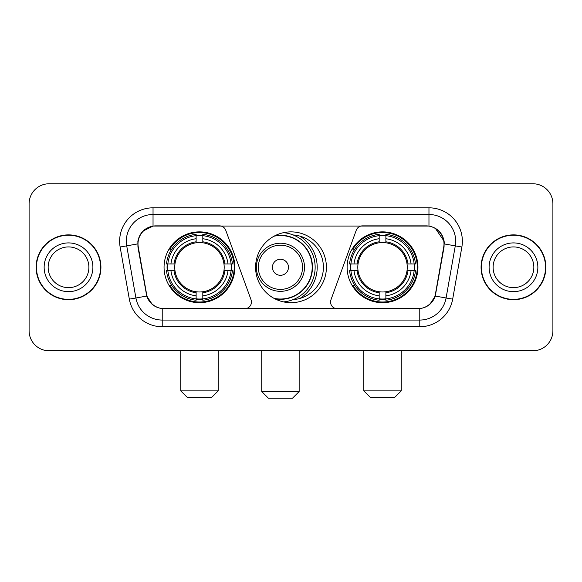 <?xml version="1.0" encoding="UTF-8"?>
<svg xmlns="http://www.w3.org/2000/svg" width="582" height="582" viewBox="0 0 582 582"><rect width="100%" height="100%" fill="white"/><g stroke="black" fill="none" stroke-linecap="round" stroke-linejoin="round"><path stroke-width="0.87" d="M251.439 302.022A6.678 6.678 0 0 1 244.753 308.707L164.291 308.707A18.042 18.042 0 0 1 146.526 293.801L138.276 247.03A18.042 18.042 0 0 1 156.041 225.86L219.465 225.86A6.678 6.678 0 0 1 225.743 230.254L251.031 299.737A6.678 6.678 0 0 1 251.439 302.022M347.119 267.284A35.407 35.407 0 0 0 382.534 302.691A35.407 35.407 0 0 0 417.941 267.284A35.407 35.407 0 0 0 382.534 231.869A35.407 35.407 0 0 0 347.119 267.284M164.059 267.284A35.407 35.407 0 0 0 199.466 302.691A35.407 35.407 0 0 0 234.881 267.284A35.407 35.407 0 0 0 199.466 231.869A35.407 35.407 0 0 0 164.059 267.284M167.238 270.623A32.403 32.403 0 0 1 167.238 263.944M350.299 270.623A32.403 32.403 0 0 1 350.299 263.944M293.161 234.953A32.403 32.403 0 0 1 323.403 267.284A32.403 32.403 0 0 1 293.161 299.614M326.407 267.284A35.407 35.407 0 0 1 291 302.691A35.407 35.407 0 0 1 255.593 267.284A35.407 35.407 0 0 1 291 231.869A35.407 35.407 0 0 1 326.407 267.284M425.959 225.86L362.535 225.86A6.678 6.678 0 0 0 356.257 230.254L330.969 299.737A6.678 6.678 0 0 0 337.247 308.707L417.709 308.707A18.042 18.042 0 0 0 435.474 293.801L443.724 247.03A18.042 18.042 0 0 0 425.959 225.86M36.113 267.284A32.403 32.403 0 0 0 68.516 299.686A32.403 32.403 0 0 0 100.919 267.284A32.403 32.403 0 0 0 68.516 234.881A32.403 32.403 0 0 0 36.113 267.284M481.081 267.284A32.403 32.403 0 0 0 513.484 299.686A32.403 32.403 0 0 0 545.887 267.284A32.403 32.403 0 0 0 513.484 234.881A32.403 32.403 0 0 0 481.081 267.284M137.869 241.224C139.6 232.865 144.656 227.809 153.037 226.056L428.963 226.056C437.337 227.802 442.393 232.858 444.131 241.224L444.059 247.03L435.256 296.071C432.622 303.331 427.457 307.522 419.775 308.62L162.225 308.62C154.557 307.536 149.399 303.346 146.744 296.071L137.941 247.03L137.869 241.224M142.99 231.105L153.037 226.056L153.037 214.503L428.963 214.503A26.721 26.721 0 0 1 455.284 245.866L446.096 297.977A26.721 26.721 0 0 1 419.775 320.064L162.225 320.064A26.721 26.721 0 0 1 135.904 297.977L126.716 245.866A26.721 26.721 0 0 1 153.037 214.503L153.037 207.818L428.963 207.818L428.963 226.056M435.314 228.282L444.131 241.224L444.335 243.938L461.861 247.03L452.672 299.141A33.407 33.407 0 0 1 419.775 326.742L162.225 326.742A33.407 33.407 0 0 1 129.328 299.141L120.139 247.03A33.407 33.407 0 0 1 153.037 207.818M163.957 308.707L162.225 308.62L162.225 326.742M419.775 326.742L419.775 308.62L418.043 308.707M452.672 299.141L435.256 296.071L429.851 304.306M152.258 304.401L146.744 296.071L129.328 299.141M435.809 293.801L435.7 294.368M146.3 294.368L146.191 293.801M120.139 247.03L137.665 243.902M552.9 203.809A20.043 20.043 0 0 0 532.857 183.767L49.143 183.767A20.043 20.043 0 0 0 29.1 203.809L29.1 330.751A20.043 20.043 0 0 0 49.143 350.793L532.857 350.793A20.043 20.043 0 0 0 552.9 330.751L552.9 203.809L552.9 330.751M29.1 203.809L29.1 330.751M532.857 183.767L49.143 183.767M49.143 350.793L532.857 350.793M88.886 267.284A20.363 20.363 0 0 0 68.516 246.921A20.363 20.363 0 0 0 48.153 267.284A20.363 20.363 0 0 0 68.516 287.646A20.363 20.363 0 0 0 88.886 267.284A20.363 20.363 0 0 1 68.516 287.646A20.363 20.363 0 0 1 48.153 267.284M100.591 267.284A32.068 32.068 0 0 0 68.516 235.215A32.068 32.068 0 0 0 36.448 267.284A32.068 32.068 0 0 0 68.516 299.352A32.068 32.068 0 0 0 100.591 267.284M533.847 267.284A20.363 20.363 0 0 0 513.484 246.921A20.363 20.363 0 0 0 493.114 267.284A20.363 20.363 0 0 0 513.484 287.646A20.363 20.363 0 0 0 533.847 267.284A20.363 20.363 0 0 1 513.484 287.646A20.363 20.363 0 0 1 493.114 267.284M545.552 267.284A32.068 32.068 0 0 0 513.484 235.215A32.068 32.068 0 0 0 481.409 267.284A32.068 32.068 0 0 0 513.484 299.352A32.068 32.068 0 0 0 545.552 267.284M211.492 397.564L187.44 397.564L180.762 390.886L218.177 390.886L211.492 397.564M223.961 270.623A24.72 24.72 0 0 0 202.812 242.789L202.812 241.799L202.812 242.789A24.72 24.72 0 0 0 174.978 270.623A24.72 24.72 0 0 0 223.961 270.623L224.95 270.623L223.961 270.623A24.72 24.72 0 0 1 202.812 291.778L202.812 295.816A28.729 28.729 0 0 0 228.006 270.623L232.436 270.623A33.138 33.138 0 0 1 202.812 300.254L202.812 298.908A31.799 31.799 0 0 0 231.098 270.623M167.907 270.623A31.734 31.734 0 0 1 167.907 263.944M202.812 235.725A31.734 31.734 0 0 0 196.127 235.725M231.025 263.944A31.734 31.734 0 0 1 231.025 270.623M232.436 263.944A33.138 33.138 0 0 0 202.812 234.313L202.812 235.659A31.799 31.799 0 0 1 231.098 263.944L232.436 263.944M166.496 270.623A33.138 33.138 0 0 0 196.127 300.254L196.127 298.908A31.799 31.799 0 0 1 167.842 270.623L166.496 270.623M231.098 263.944L228.006 263.944A28.729 28.729 0 0 0 202.812 238.751L202.812 235.659M202.812 298.908L202.812 295.816M167.842 270.623L170.933 270.623A28.729 28.729 0 0 0 196.127 295.816L196.127 298.908M202.812 238.751L202.812 241.799A25.695 25.695 0 0 1 224.95 263.944L228.006 263.944M228.006 270.623L224.95 270.623A25.695 25.695 0 0 1 202.812 292.761L202.812 291.778M196.127 295.816L196.127 291.778A24.72 24.72 0 0 1 174.978 270.623L170.933 270.623M223.961 263.944L224.95 263.944M202.812 298.842A31.734 31.734 0 0 1 196.127 298.842M196.127 234.313A33.138 33.138 0 0 0 166.496 263.944L167.842 263.944A31.799 31.799 0 0 1 196.127 235.659L196.127 234.313M196.127 235.659L196.127 238.751A28.729 28.729 0 0 0 170.933 263.944L167.842 263.944M170.933 263.944L173.989 263.944A25.695 25.695 0 0 1 196.127 241.799L196.127 238.751M173.989 263.944L174.978 263.944L173.989 263.944M196.127 291.778L196.127 292.761A25.695 25.695 0 0 1 173.989 270.623M171.668 249.242L169.777 249.242A34.745 34.745 0 0 1 234.211 267.284A34.745 34.745 0 0 1 169.777 285.318L171.668 285.318M394.56 397.564L370.508 397.564L363.823 390.886L401.238 390.886L394.56 397.564M407.022 270.623A24.72 24.72 0 0 0 385.873 242.789L385.873 241.799L385.873 242.789A24.72 24.72 0 0 0 358.039 270.623A24.72 24.72 0 0 0 407.022 270.623L408.011 270.623L407.022 270.623A24.72 24.72 0 0 1 385.873 291.778L385.873 295.816A28.729 28.729 0 0 0 411.067 270.623L415.504 270.623A33.138 33.138 0 0 1 385.873 300.254L385.873 298.908A31.799 31.799 0 0 0 414.158 270.623M350.975 270.623A31.734 31.734 0 0 1 350.975 263.944M385.873 235.725A31.734 31.734 0 0 0 379.188 235.725M414.093 263.944A31.734 31.734 0 0 1 414.093 270.623M415.504 263.944A33.138 33.138 0 0 0 385.873 234.313L385.873 235.659A31.799 31.799 0 0 1 414.158 263.944L415.504 263.944M349.564 270.623A33.138 33.138 0 0 0 379.188 300.254L379.188 298.908A31.799 31.799 0 0 1 350.902 270.623L349.564 270.623M414.158 263.944L411.067 263.944A28.729 28.729 0 0 0 385.873 238.751L385.873 235.659M385.873 298.908L385.873 295.816M350.902 270.623L353.994 270.623A28.729 28.729 0 0 0 379.188 295.816L379.188 298.908M385.873 238.751L385.873 241.799A25.695 25.695 0 0 1 408.011 263.944L411.067 263.944M411.067 270.623L408.011 270.623A25.695 25.695 0 0 1 385.873 292.761L385.873 291.778M379.188 295.816L379.188 291.778A24.72 24.72 0 0 1 358.039 270.623L353.994 270.623M407.022 263.944L408.011 263.944M385.873 298.842A31.734 31.734 0 0 1 379.188 298.842M379.188 234.313A33.138 33.138 0 0 0 349.564 263.944L350.902 263.944A31.799 31.799 0 0 1 379.188 235.659L379.188 234.313M379.188 235.659L379.188 238.751A28.729 28.729 0 0 0 353.994 263.944L350.902 263.944M353.994 263.944L357.05 263.944A25.695 25.695 0 0 1 379.188 241.799L379.188 238.751M357.05 263.944L358.039 263.944L357.05 263.944M379.188 291.778L379.188 292.761A25.695 25.695 0 0 1 357.05 270.623M354.736 249.242L352.838 249.242A34.745 34.745 0 0 1 417.272 267.284A34.745 34.745 0 0 1 352.838 285.318L354.736 285.318M292.47 398.233L268.418 398.233L261.74 391.548L299.148 391.548L292.47 398.233M288.461 267.284A8.017 8.017 0 0 0 280.444 259.266A8.017 8.017 0 0 0 272.427 267.284A8.017 8.017 0 0 0 280.444 275.301A8.017 8.017 0 0 0 288.461 267.284M304.495 267.284A24.051 24.051 0 0 0 280.444 243.232A24.051 24.051 0 0 0 256.393 267.284A24.051 24.051 0 0 0 280.444 291.335A24.051 24.051 0 0 0 304.495 267.284A24.051 24.051 0 0 1 280.444 291.335A24.051 24.051 0 0 1 256.393 267.284M274.035 298.362A31.734 31.734 0 0 0 312.178 267.284A31.734 31.734 0 0 0 274.035 236.197M299.948 298.428A36.746 36.746 0 0 0 299.948 236.139M283.499 232.676A34.745 34.745 0 0 1 283.499 301.891M428.963 207.818A33.407 33.407 0 0 1 461.861 247.03M126.716 245.866A26.721 26.721 0 0 1 126.309 241.224M92.894 267.284A24.371 24.371 0 0 0 68.516 242.912A24.371 24.371 0 0 0 44.145 267.284A24.371 24.371 0 0 0 68.516 291.655A24.371 24.371 0 0 0 92.894 267.284M537.855 267.284A24.371 24.371 0 0 0 513.484 242.912A24.371 24.371 0 0 0 489.106 267.284A24.371 24.371 0 0 0 513.484 291.655A24.371 24.371 0 0 0 537.855 267.284M196.127 299.141A32.032 32.032 0 0 0 202.812 299.141M231.33 270.623A32.032 32.032 0 0 0 231.33 263.944M202.812 235.419A32.032 32.032 0 0 0 196.127 235.419M379.188 299.141A32.032 32.032 0 0 0 385.873 299.141M414.391 270.623A32.032 32.032 0 0 0 414.391 263.944M385.873 235.419A32.032 32.032 0 0 0 379.188 235.419M302.538 267.284A22.094 22.094 0 0 0 280.444 245.189A22.094 22.094 0 0 0 258.35 267.284A22.094 22.094 0 0 0 280.444 289.378A22.094 22.094 0 0 0 302.538 267.284M274.937 298.842A32.032 32.032 0 0 0 312.476 267.284A32.032 32.032 0 0 0 274.937 235.725M218.177 350.793L218.177 390.886M180.762 350.793L180.762 390.886M401.238 350.793L401.238 390.886M363.823 350.793L363.823 390.886M299.148 350.793L299.148 391.548M261.74 350.793L261.74 391.548"/></g></svg>
